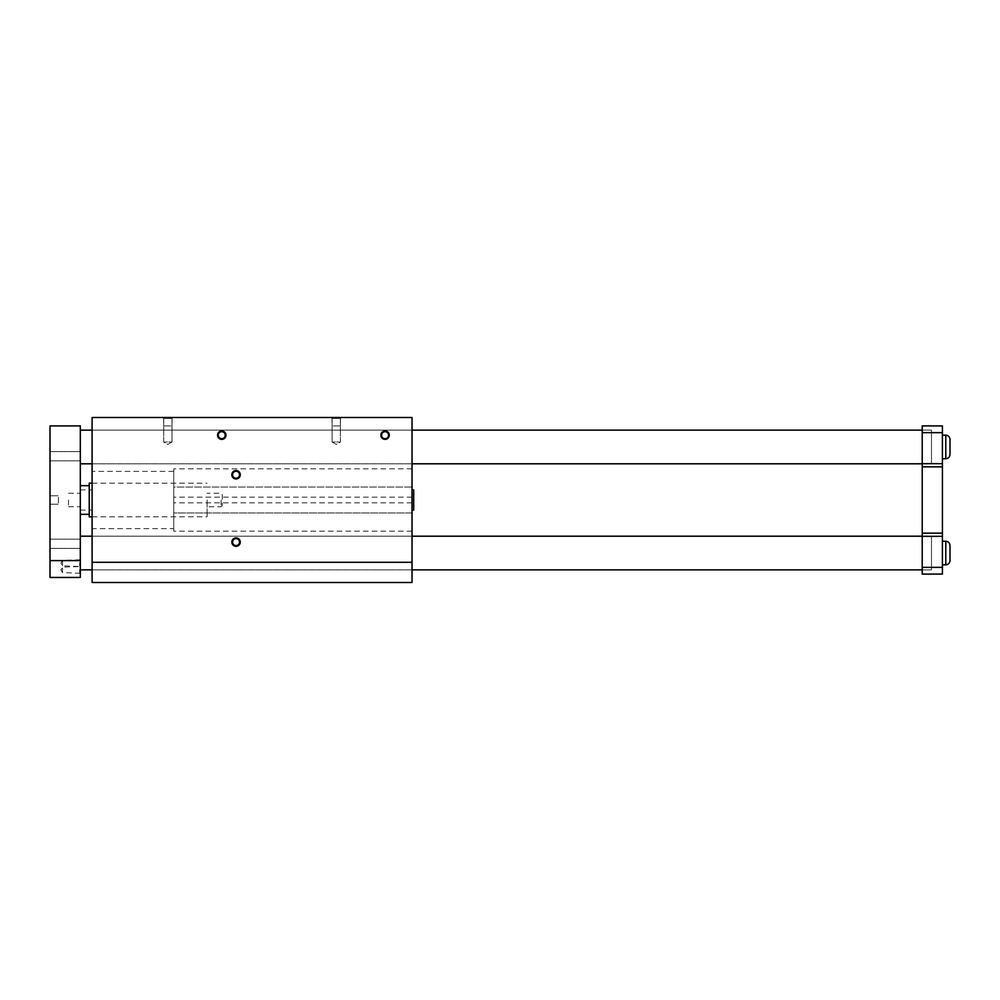 <?xml version="1.0" encoding="UTF-8"?>
<svg xmlns="http://www.w3.org/2000/svg" width="1000" height="1000" viewBox="0 0 1000 1000"><rect width="100%" height="100%" fill="white"/><g stroke="black" fill="none" stroke-linecap="round" stroke-linejoin="round"><path stroke-width="0.75" stroke-dasharray="5 3.75" d="M412.025 569.875L412.025 536.2L412.025 569.875L92.1 569.875L92.1 536.2L92.1 569.875L412.025 569.875M412.025 582.513L412.025 417.488L92.1 417.488L92.1 582.513L412.025 582.513M412.025 463.8L412.025 430.125L412.025 463.8L92.1 463.8L92.1 430.125L92.1 463.8L412.025 463.8M412.025 510.1L412.025 489.9L412.025 510.1M412.025 487.038L412.025 531.15L412.025 512.962L173.762 512.962L173.762 531.15L173.762 468.85L173.762 487.038L412.025 487.038L412.025 497.137L173.762 497.137L173.762 487.038L412.025 487.038M412.025 497.137L412.025 512.962L173.762 512.962L173.762 497.137M92.1 528.625L92.1 471.375L92.1 528.625L173.762 528.625L173.762 471.375L173.762 528.625M412.025 562.3L92.1 562.3M163.637 417.488L172.087 417.488L163.637 417.488L163.637 425.913L172.087 425.913L163.637 425.913M340.475 417.488L332.025 417.488L340.475 417.488L340.475 425.913L332.025 425.913L340.475 425.913M162.812 417.488L172.913 417.488L162.812 417.488L172.913 417.488L162.812 417.488L163.725 418.4L172.013 418.4L163.725 418.4L172.013 418.4L172.013 442.038L163.725 442.038L172.013 442.038L163.725 442.038L172.013 442.038L167.862 444.438L163.725 442.038L163.725 436.012L163.725 442.038L167.862 444.438L172.013 442.038L172.013 418.4L163.725 418.4L162.812 417.488M341.3 417.488L331.2 417.488L341.3 417.488L331.2 417.488L341.3 417.488L340.387 418.4L332.113 418.4L340.387 418.4L332.113 418.4L332.113 442.038L340.387 442.038L332.113 442.038L340.387 442.038L332.113 442.038L336.25 444.438L340.387 442.038L340.387 436.012L340.387 442.038L336.25 444.438L332.113 442.038L332.113 418.4L340.387 418.4L341.3 417.488M381.6 435.175A3.475 3.475 0 0 1 386.825 432.163A3.475 3.475 0 0 1 386.825 438.188A3.475 3.475 0 0 1 381.6 435.175M218.275 435.175A3.475 3.475 0 0 1 223.487 432.163A3.475 3.475 0 0 1 223.487 438.188A3.475 3.475 0 0 1 218.275 435.175M413.7 510.1L413.7 489.9M236.062 471.262A3.475 3.475 0 0 1 239.075 476.488A3.475 3.475 0 0 1 233.05 476.488A3.475 3.475 0 0 1 236.062 471.262M236.062 470.45A4.288 4.288 0 0 1 239.775 476.887A4.288 4.288 0 0 1 232.338 476.887A4.288 4.288 0 0 1 236.062 470.45A4.288 4.288 0 0 1 239.775 476.887A4.288 4.288 0 0 1 232.338 476.887A4.288 4.288 0 0 1 236.062 470.45M232.587 474.738A3.475 3.475 0 0 1 237.8 471.725A3.475 3.475 0 0 1 237.8 477.762A3.475 3.475 0 0 1 232.587 474.738A3.475 3.475 0 0 0 236.062 478.225A3.475 3.475 0 0 0 239.537 474.738A3.475 3.475 0 0 0 236.062 471.262A3.475 3.475 0 0 0 232.587 474.738M236.062 538.612A3.475 3.475 0 0 1 239.075 543.837A3.475 3.475 0 0 1 233.05 543.837A3.475 3.475 0 0 1 236.062 538.612M236.062 537.8A4.288 4.288 0 0 1 239.775 544.237A4.288 4.288 0 0 1 232.338 544.237A4.288 4.288 0 0 1 236.062 537.8A4.288 4.288 0 0 1 239.775 544.237A4.288 4.288 0 0 1 232.338 544.237A4.288 4.288 0 0 1 236.062 537.8M232.587 542.1A3.475 3.475 0 0 1 237.8 539.087A3.475 3.475 0 0 1 237.8 545.112A3.475 3.475 0 0 1 232.587 542.1A3.475 3.475 0 0 0 236.062 545.575A3.475 3.475 0 0 0 239.537 542.1A3.475 3.475 0 0 0 236.062 538.612A3.475 3.475 0 0 0 232.587 542.1M942.425 564.825L942.425 541.25L942.425 564.825M942.425 567.35L942.425 574.087L922.212 574.087L922.212 425.913L942.425 425.913L942.425 567.35L922.212 567.35M942.425 458.75L942.425 435.175L942.425 458.75M922.212 569.9L922.212 536.188L922.212 569.9L931.475 569.9L931.475 536.188L931.475 569.9L931.475 536.2L931.475 569.875L922.212 569.875M922.212 430.1L922.212 463.812L922.212 430.1L931.475 430.1L931.475 463.812L931.475 430.1L931.475 463.8L931.475 430.125L922.212 430.125M922.212 432.65L942.425 432.65M80.312 492.85L80.312 510.1L80.312 492.85M80.312 458.862L80.312 430.125L80.312 458.862M80.312 541.138L80.312 569.875L80.312 541.138M80.312 456.225L80.312 451.587L80.312 456.225M80.312 543.775L80.312 548.413L80.312 543.775M50 560.612L50 577.45L80.312 577.45L80.312 425.913L50 425.913L50 560.612L80.312 560.612M80.312 560.763L80.312 566.512L80.312 560.763M80.312 567.5L80.312 573.25L80.312 567.5M80.312 500L80.312 514.312L80.312 500M92.1 492.85L92.1 510.1L92.1 492.85M79.675 569.875L79.675 572.612L79.675 569.875M62.525 567.95L62.525 572.612L62.525 567.95M79.675 563.138L79.675 565.875L79.675 563.138M62.525 561.213L62.525 565.875L62.525 561.213M58.425 502.987L58.425 495.775L58.425 502.987M50 502.987L50 495.775L50 502.987M50 459.5L50 451.587L50 459.5M50 547.05L50 539.15L50 547.05M950 454.538L950 439.387M950 560.612L950 545.462M207.1 500L207.1 516.838L207.1 500M89.237 516.838L89.237 483.162M89.237 500L89.237 514.312L89.237 500M221.112 500L221.112 506.737L221.112 500M222.25 494.4L222.25 505.6L222.25 494.4L221.112 493.263L207.1 493.263M68.525 500L68.525 506.737L68.525 500M412.025 502.863L173.762 502.863M945.788 458.75L945.788 435.175M945.788 564.825L945.788 541.25M412.025 536.2L92.1 536.2L412.025 536.2M412.025 468.85L173.762 468.85M412.025 531.15L173.762 531.15M340.387 418.4L340.387 436.012L340.387 418.4M332.113 418.4L331.2 417.488L332.113 418.4M163.725 418.4L163.725 436.012L163.725 418.4M172.013 418.4L172.913 417.488L172.013 418.4M332.025 417.488L332.025 425.913M172.087 417.488L172.087 425.913M412.025 430.125L92.1 430.125L412.025 430.125M173.762 471.375L92.1 471.375M922.212 463.812L931.475 463.812L922.212 463.8M80.312 510.1L92.1 510.1M80.312 489.9L92.1 489.9M922.212 536.2L931.475 536.2L922.212 536.188M80.312 559.775L62.525 560.413L60.95 563.138L62.525 565.875L80.312 566.512L62.525 567.15L60.95 569.875L62.525 572.612L80.312 573.25M50 504.225L58.425 504.225L50 504.225M50 495.775L58.425 495.775L50 495.775M50 460.85L80.312 460.85L50 460.85M50 451.587L80.312 451.587L50 451.587M50 548.413L80.312 548.413L50 548.413M50 539.15L80.312 539.15L50 539.15M92.1 516.838L207.1 516.838M92.1 483.162L207.1 483.162M222.25 505.6L221.112 506.737L207.1 506.737M68.525 506.737L80.312 506.737M68.525 493.263L80.312 493.263"/><path stroke-width="1.5" d="M412.025 562.3L412.025 417.488L92.1 417.488L92.1 562.3L412.025 562.3L412.025 582.513L92.1 582.513L92.1 562.3M231.85 542.1A4.213 4.213 0 0 1 238.162 538.45A4.213 4.213 0 0 1 238.162 545.737A4.213 4.213 0 0 1 231.85 542.1M231.85 474.738A4.213 4.213 0 0 1 238.162 471.1A4.213 4.213 0 0 1 238.162 478.387A4.213 4.213 0 0 1 231.85 474.738M217.537 435.175A4.213 4.213 0 0 1 223.85 431.525A4.213 4.213 0 0 1 223.85 438.812A4.213 4.213 0 0 1 217.537 435.175M380.875 435.175A4.213 4.213 0 0 1 387.188 431.525A4.213 4.213 0 0 1 387.188 438.812A4.213 4.213 0 0 1 380.875 435.175M385.075 438.65A3.475 3.475 0 0 0 388.562 435.175A3.475 3.475 0 0 0 385.075 431.688A3.475 3.475 0 0 0 381.6 435.175A3.475 3.475 0 0 0 385.075 438.65M221.75 438.65A3.475 3.475 0 0 0 225.225 435.175A3.475 3.475 0 0 0 221.75 431.688A3.475 3.475 0 0 0 218.275 435.175A3.475 3.475 0 0 0 221.75 438.65M412.025 510.1L413.7 510.1L413.7 489.9L412.025 489.9M236.062 471.262A3.475 3.475 0 0 0 232.587 474.738A3.475 3.475 0 0 0 236.062 478.225A3.475 3.475 0 0 0 239.537 474.738A3.475 3.475 0 0 0 236.062 471.262M236.062 538.612A3.475 3.475 0 0 0 232.587 542.1A3.475 3.475 0 0 0 236.062 545.575A3.475 3.475 0 0 0 239.537 542.1A3.475 3.475 0 0 0 236.062 538.612M942.425 466.85L922.212 466.85L922.212 425.913L942.425 425.913L942.425 533.15L922.212 533.15L922.212 574.087L942.425 574.087L942.425 533.15M50 560.612L50 425.913L80.312 425.913L80.312 577.45L50 577.45L50 560.612L80.312 560.612M922.212 466.85L922.212 533.15M942.425 432.65L922.212 432.65M922.212 567.35L942.425 567.35M942.425 458.75L945.788 458.75C948.35 458.5 949.75 457.1 950 454.538L950 439.387C949.75 436.825 948.35 435.425 945.788 435.175L945.788 458.75M942.425 541.25L945.788 541.25C948.35 541.5 949.75 542.9 950 545.462L950 560.612C949.75 563.175 948.35 564.575 945.788 564.825L942.425 564.825M92.1 483.162L89.237 483.162L89.237 516.838L92.1 516.838M942.425 463.688L922.212 463.688M942.425 536.312L922.212 536.312M945.788 541.25L945.788 564.825M80.312 463.8L92.1 463.8M412.025 463.8L922.212 463.8M80.312 430.125L92.1 430.125M412.025 430.125L922.212 430.125M80.312 569.875L92.1 569.875M412.025 569.875L922.212 569.875M80.312 536.2L92.1 536.2M412.025 536.2L922.212 536.2M942.425 435.175L945.788 435.175M80.312 514.312L89.237 514.312M80.312 485.688L89.237 485.688"/></g></svg>
